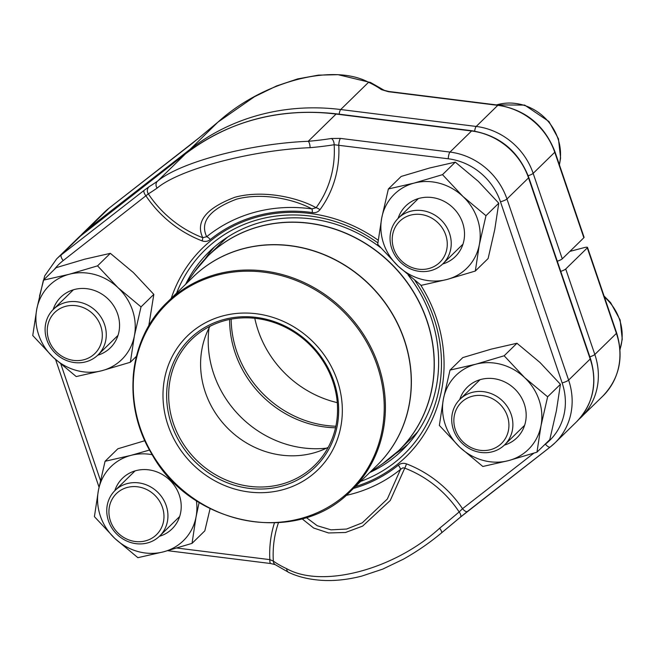 <?xml version="1.0" encoding="UTF-8"?>
<svg xmlns="http://www.w3.org/2000/svg" width="655" height="655" viewBox="0 0 655 655"><rect width="100%" height="100%" fill="white"/><g stroke="black" fill="none" stroke-linecap="round" stroke-linejoin="round"><path stroke-width="0.98" d="M562.268 258.848L583.851 237.749A5.453 0.999 -18.8 0 0 584.08 237.29L554.973 151.804C544.673 125.424 525.768 109.868 498.258 105.136A5.453 1.416 -82.9 0 0 497.792 105.349L476.21 126.448A65.688 60.326 45.6 0 1 533.162 173.362L562.268 258.848A5.453 0.999 -18.8 0 1 557.29 261.214M199.014 137.902A5.453 2.456 49.9 0 1 199.087 137.828L217.91 122.141L254.427 96.752L276.549 85.969L297.681 78.903L318.395 75.137L338.103 74.695L370.656 82.546A5.453 4.233 115 0 0 368.56 82.293C332.732 62.921 262.671 81.539 217.959 122.108L190.097 149.348A226.221 207.766 45.6 0 1 340.698 109.532L476.21 126.448A5.453 1.416 97.1 0 0 474.646 131.139M192.054 143.519A5.453 2.145 52.1 0 0 191.989 143.584L199.185 137.755A5.453 2.456 49.9 0 0 199.095 137.82L109.18 208.044A5.453 2.145 52.1 0 0 109.115 208.11L87.524 229.209L190.097 149.348A5.453 2.145 52.1 0 0 189.778 150.609M583.851 237.749L554.752 152.263A65.688 60.326 -134.4 0 0 497.792 105.349L388.3 91.684A5.453 1.416 -82.9 0 1 388.767 91.471L498.258 105.136M384.305 90.357A5.453 4.741 125.8 0 0 381.349 89.596L388.3 91.684M569.891 251.397L583.916 247.688A5.453 0.999 161.2 0 1 587.527 247.443A5.453 0.999 161.2 0 1 587.306 247.893L565.724 268.992A5.453 0.999 161.2 0 1 560.745 271.366M254.795 318.281A103.572 95.122 -134.4 0 0 337.268 402.637M231.174 319.149A103.572 95.122 -134.4 0 0 335.868 426.233M115.902 530.706A28.705 26.364 -134.4 0 0 162.587 524.991A28.705 26.364 -134.4 0 0 130.844 486.771A28.705 26.364 -134.4 0 0 115.902 530.706M114.519 531.663A31.89 29.287 45.6 0 1 115.051 490.472A31.89 29.287 45.6 0 1 160.172 494.885A31.89 29.287 45.6 0 1 159.64 536.077A31.89 29.287 45.6 0 1 114.519 531.663M399.198 258.389A28.705 26.364 -134.4 0 0 445.883 252.674A28.705 26.364 -134.4 0 0 414.14 214.455A28.705 26.364 -134.4 0 0 399.198 258.389M397.814 259.347A31.89 29.287 45.6 0 1 398.346 218.156A31.89 29.287 45.6 0 1 443.468 222.569A31.89 29.287 45.6 0 1 442.936 263.76A31.89 29.287 45.6 0 1 397.814 259.347M460.85 439.513A28.705 26.364 -134.4 0 0 507.543 433.798A28.705 26.364 -134.4 0 0 475.8 395.571A28.705 26.364 -134.4 0 0 460.85 439.513M459.474 440.463A31.89 29.287 45.6 0 1 460.007 399.272A31.89 29.287 45.6 0 1 505.128 403.693A31.89 29.287 45.6 0 1 504.596 444.884A31.89 29.287 45.6 0 1 459.474 440.463M54.242 349.59A28.705 26.364 -134.4 0 0 100.927 343.875A28.705 26.364 -134.4 0 0 69.184 305.648A28.705 26.364 -134.4 0 0 54.242 349.59M52.858 350.54A31.89 29.287 45.6 0 1 53.391 309.348A31.89 29.287 45.6 0 1 98.512 313.77A31.89 29.287 45.6 0 1 97.98 354.961A31.89 29.287 45.6 0 1 52.858 350.54M97.546 265.856L69.168 274.289L43.41 280.168L36.77 309.119L32.75 335.516L53.178 357.319L76.226 376.56L101.983 370.681L130.361 362.248L134.381 335.851L141.022 306.892L117.974 287.651L97.546 265.856L110.343 253.338L84.585 259.216L56.207 267.649L43.41 280.168M148.775 325.895L153.819 294.382L141.022 306.892M153.819 294.382L133.391 272.578L110.343 253.338M136.412 356.328L130.361 362.248M53.145 309.602A35.435 32.545 45.6 0 1 108.845 299.736A35.435 32.545 45.6 0 1 97.726 355.206M134.381 335.851A51.786 47.561 -134.4 0 0 117.974 287.651A51.786 47.561 -134.4 0 0 69.168 274.289A51.786 47.561 -134.4 0 0 36.77 309.119A51.786 47.561 -134.4 0 0 53.178 357.319A51.786 47.561 -134.4 0 0 101.983 370.681A51.786 47.561 -134.4 0 0 134.381 335.851M201.241 263.204A136.273 125.162 45.6 0 1 208.315 255.63L222.135 242.121A136.273 125.162 45.6 0 1 227.703 237.028M417.89 431.555A136.273 125.162 45.6 0 1 412.675 437.008L398.854 450.517A136.273 125.162 45.6 0 1 391.117 457.419M163.128 390.208A93.485 85.862 45.6 0 1 301.791 332.167A93.485 85.862 45.6 0 1 293.031 486.223A93.485 85.862 45.6 0 1 163.128 390.208M166.779 390.724A89.669 82.358 45.6 0 1 299.785 335.057A89.669 82.358 45.6 0 1 291.385 482.825A89.669 82.358 45.6 0 1 166.779 390.724M168.81 390.495A88.032 80.852 45.6 0 1 191.571 339.47A88.032 80.852 45.6 0 1 310.928 345.889A88.032 80.852 45.6 0 1 314.654 465.361A88.032 80.852 45.6 0 1 219.818 477.053A88.032 80.852 45.6 0 1 168.81 390.495M328.221 447.316A88.032 80.852 45.6 0 1 313.68 452.949A88.032 80.852 45.6 0 1 200.725 359.292A88.032 80.852 45.6 0 1 203.967 340.723A88.032 80.852 45.6 0 1 209.919 326.313M326.501 448.167A103.572 95.122 45.6 0 1 208.355 335.18A103.572 95.122 45.6 0 1 209.027 328.016M335.532 427.772A103.572 95.122 45.6 0 1 229.627 319.452M369.698 472.542A138.459 127.168 -134.4 0 0 402.637 449.87A138.459 127.168 -134.4 0 0 431.186 317.724A138.459 127.168 -134.4 0 0 408.155 275.043M380.432 247.516A138.459 127.168 -134.4 0 0 209.051 251.864A138.459 127.168 -134.4 0 0 185.643 284.278M205.015 258.995A138.459 127.168 45.6 0 1 214.619 246.763M407.86 444.417A138.459 127.168 45.6 0 1 395.415 453.743M275.133 564.626A5.453 4.741 -54.2 0 1 273.34 561.089A138.582 41.412 2.3 0 0 286.653 568.687C322.309 588.632 394.097 569.752 439.628 528.241A138.582 5.658 -38.9 0 0 459.163 511.964A106.634 97.931 -134.4 0 0 404.757 468.137L390.257 500.477L362.624 526.112L345.496 532.49L328.597 532.965L313.663 528.045L302.02 518.76M39.496 296.216L44.72 275.861L56.617 258.938A65.688 60.326 45.6 0 1 61.316 254.836A5.453 2.145 52.1 0 0 63.199 260.575L148.333 193.872A106.634 97.931 -134.4 0 0 202.739 237.691C195.28 221.677 206.022 208.2 234.94 197.245C263.703 189.483 298.352 197.753 316.103 207.717A106.634 97.931 -134.4 0 0 334.156 144.739A138.582 41.412 -177.7 0 1 310.069 147.67C251.471 150.159 179.617 169.105 157.094 188.116A138.582 5.658 141.1 0 1 148.333 193.872A5.453 5.215 -121.2 0 1 149.184 186.642L144.19 190.31A5.453 2.145 52.1 0 0 146.073 196.058A110.81 101.771 -134.4 0 0 202.141 240.884A5.453 0.966 111 0 0 202.739 237.691L206.669 236.717A151.518 139.163 45.6 0 1 311.846 208.912C295.307 199.709 263.204 191.997 236.43 199.202C209.649 209.387 199.726 221.889 206.669 236.717A5.453 2.145 51 0 1 210.296 239.542C207.93 241.466 205.211 241.908 202.141 240.884M157.094 188.116A5.453 4.806 -124.5 0 1 157.609 181.116C180.346 162.047 250.456 143.551 308.21 141.3L336.072 114.06A226.221 207.766 -134.4 0 0 185.471 153.876L82.898 233.729A65.688 60.326 -134.4 0 0 78.199 237.839L56.617 258.938M306.237 517.507L317.208 525.711L331.053 529.854L346.61 529.043L362.256 522.854L387.31 499.036L400.524 469.398A5.453 2.145 51 0 0 398.305 465.206C400.672 463.281 403.39 462.839 406.46 463.863A110.81 101.771 45.6 0 1 462.528 508.698L459.163 511.964A5.453 2.456 -130.1 0 1 460.383 517.18L441.568 532.859A5.453 1.449 -129.6 0 0 439.628 528.241M345.946 495.45A151.518 139.163 45.6 0 0 400.524 469.398L402.907 467.817L404.757 468.137A5.453 0.966 111 0 0 406.46 463.863M533.833 453.178L462.528 508.698A5.453 2.145 52.1 0 0 467.408 511.49A5.453 2.145 52.1 0 0 467.49 511.424L550.216 447.013M467.49 511.424L460.293 517.254A5.453 2.456 -130.1 0 0 460.383 517.18L550.298 446.964A5.453 2.145 52.1 0 0 550.364 446.898A65.688 60.326 45.6 0 0 555.063 442.796L576.654 421.697A65.688 60.326 -134.4 0 0 590.196 359.005L528.536 177.882A65.688 60.326 -134.4 0 0 471.584 130.975L336.072 114.06A5.453 1.416 -82.9 0 1 336.539 113.847L472.05 130.763C499.56 135.487 518.465 151.043 528.765 177.431A5.453 0.999 161.2 0 1 528.536 177.882L506.954 198.989L568.614 380.105L590.196 359.005A5.453 0.999 161.2 0 0 590.425 358.555C597.827 383.019 593.233 404.069 576.654 421.697M288.781 572.437A5.453 4.233 -65 0 1 286.653 568.687M278.44 522.78A106.634 97.931 -134.4 0 0 273.34 561.089L269.844 559.632A110.81 101.771 45.6 0 1 274.412 523.001M270.687 563.529A5.453 1.416 -82.9 0 1 269.844 559.632L176.989 548.047M319.951 209.739A5.453 2.129 36.5 0 0 316.103 207.717L311.846 208.912A5.453 1.384 98.1 0 1 312.304 212.572C315.489 213.031 318.035 212.081 319.951 209.739A110.81 101.771 -134.4 0 0 338.758 145.115A5.453 1.416 -82.9 0 1 340.502 138.41L331.348 138.483A5.453 2.923 -99.2 0 1 334.156 144.739L448.249 158.78A5.453 1.416 -82.9 0 1 450.001 152.075L471.584 130.975A5.453 1.416 -82.9 0 1 472.05 130.763M310.069 147.67A5.453 2.022 -94.9 0 0 308.21 141.3A133.145 39.791 2.3 0 0 331.348 138.483M442.502 174.656L414.124 183.089L388.366 188.968L381.726 217.927L377.706 244.323L398.134 266.118L421.181 285.359L446.939 279.488L475.317 271.047L479.337 244.651L485.977 215.7L462.929 196.451L442.502 174.656L455.299 162.137L429.541 168.016L401.163 176.449L388.366 188.968M475.317 271.047L488.114 258.537L494.754 229.577L498.774 203.181L485.977 215.7M498.774 203.181L478.346 181.378L455.299 162.137M398.093 218.402A35.435 32.545 45.6 0 1 453.8 208.536A35.435 32.545 45.6 0 1 442.682 264.006M479.337 244.651A51.786 47.561 -134.4 0 0 462.929 196.451A51.786 47.561 -134.4 0 0 414.124 183.089A51.786 47.561 -134.4 0 0 381.726 217.927A51.786 47.561 -134.4 0 0 398.134 266.118A51.786 47.561 -134.4 0 0 446.939 279.488A51.786 47.561 -134.4 0 0 479.337 244.651M504.153 355.78L475.784 364.213L450.018 370.091L443.386 399.042L439.366 425.439L459.794 447.242L482.833 466.483L508.599 460.604L536.969 452.171L540.997 425.775L547.629 396.815L524.59 377.575L504.153 355.78L516.959 343.261L491.201 349.14L462.823 357.573L450.018 370.091M536.969 452.171L549.774 439.652L556.414 410.701L560.434 384.305L547.629 396.815M560.434 384.305L540.007 362.502L516.959 343.261M459.753 399.525A35.435 32.545 45.6 0 1 515.46 389.659A35.435 32.545 45.6 0 1 504.342 445.13M540.997 425.775A51.786 47.561 -134.4 0 0 524.59 377.575A51.786 47.561 -134.4 0 0 475.784 364.213A51.786 47.561 -134.4 0 0 443.386 399.042A51.786 47.561 -134.4 0 0 459.794 447.242A51.786 47.561 -134.4 0 0 508.599 460.604A51.786 47.561 -134.4 0 0 540.997 425.775M149.536 450.026L130.828 455.405L105.07 461.284L98.43 490.243L94.41 516.639L114.838 538.443L137.886 557.683L163.644 551.805L192.021 543.372L196.041 516.967L199.128 502.467M144.87 440.7L117.867 448.773L105.07 461.284M210.091 508.632L204.819 530.853L192.021 543.372M114.797 490.718A35.435 32.545 45.6 0 1 170.505 480.86A35.435 32.545 45.6 0 1 159.386 536.322M152.206 454.693A51.786 47.561 -134.4 0 0 130.828 455.405A51.786 47.561 -134.4 0 0 98.43 490.243A51.786 47.561 -134.4 0 0 114.838 538.443A51.786 47.561 -134.4 0 0 163.644 551.805A51.786 47.561 -134.4 0 0 196.041 516.967A51.786 47.561 -134.4 0 0 196.402 500.715M554.973 151.804A5.453 0.999 -18.8 0 1 554.752 152.263L533.162 173.362A5.453 0.999 161.2 0 1 528.159 175.736M381.349 89.596A133.145 39.791 2.3 0 0 368.56 82.293L340.698 109.532A5.453 1.416 97.1 0 0 339.143 114.175M217.959 122.108A133.145 5.436 -38.9 0 0 199.185 137.755M191.989 143.584L109.115 208.11A65.688 60.326 -134.4 0 0 104.407 212.212L82.825 233.311A65.688 60.326 45.6 0 1 87.524 229.209A5.453 2.145 52.1 0 0 87.197 230.38M109.262 207.987A5.453 2.145 52.1 0 0 109.18 208.044L104.407 212.212M587.527 247.443L616.633 332.928A5.453 0.999 161.2 0 1 616.404 333.379L587.306 247.893M565.724 268.992L594.822 354.486A65.688 60.326 45.6 0 1 581.28 417.169A65.688 60.326 45.6 0 1 578.905 419.356L602.862 396.07A65.688 60.326 -134.4 0 0 616.404 333.379L594.822 354.486A5.453 0.999 -18.8 0 1 589.844 356.852M559.337 164.618A49.059 45.056 -134.4 0 0 548.587 121.904A49.059 45.056 -134.4 0 0 496.547 104.923M619.99 349.32A49.059 45.056 -134.4 0 0 610.247 303.028A49.059 45.056 -134.4 0 0 604.409 297.026M434.085 371.532A136.273 125.162 45.6 0 1 398.854 450.517L382.716 463.675A136.265 125.146 -134.4 0 0 433.962 371.631A136.265 125.146 -134.4 0 0 344.923 232.959A136.265 125.146 -134.4 0 0 194.797 271.465L208.315 255.63A136.273 125.162 45.6 0 1 355.125 237.536A136.273 125.162 45.6 0 1 434.085 371.532M191.809 278.244A131.655 120.921 45.6 0 1 371.549 286.628A131.655 120.921 45.6 0 1 375.864 466.507M377.002 465.402A131.639 120.905 -134.4 0 0 371.426 286.743A131.639 120.905 -134.4 0 0 192.947 277.139L167.123 302.389A131.639 120.905 45.6 0 1 308.939 284.909A131.639 120.905 45.6 0 1 385.214 414.345A131.639 120.905 45.6 0 1 351.178 490.644L377.002 465.402M133.08 378.688A131.639 120.905 45.6 0 1 167.123 302.389C128.355 338.962 121.666 404.364 151.575 453.628C191.08 526.514 298.361 546.491 351.178 490.644M384.035 414.623A130.828 120.152 -134.4 0 0 265.832 272.439A130.828 120.152 -134.4 0 0 133.464 379.188A130.828 120.152 -134.4 0 0 251.667 521.38A130.828 120.152 -134.4 0 0 384.035 414.623M562.137 382.921A5.453 0.999 -18.8 0 0 568.614 380.105A65.688 60.326 45.6 0 1 555.063 442.796L550.298 446.964A5.453 2.145 52.1 0 1 545.402 444.172A60.235 55.323 -134.4 0 0 562.137 382.921L500.477 201.797A60.235 55.323 -134.4 0 0 448.249 158.78M460.293 517.254A133.145 5.436 141.1 0 1 441.519 532.9M144.19 190.31L61.316 254.836L82.898 233.729A5.453 2.145 -127.9 0 1 82.972 233.671A5.453 2.145 -127.9 0 1 83.054 233.614M149.184 186.642A133.145 5.436 -38.9 0 0 157.609 181.116L185.471 153.876A5.453 2.145 -127.9 0 1 185.545 153.81A5.453 2.145 -127.9 0 1 185.619 153.753M340.502 138.41L450.001 152.075A65.688 60.326 45.6 0 1 506.954 198.989A5.453 0.999 -18.8 0 1 500.477 201.797M171.242 298.352A145.713 133.833 45.6 0 1 378.197 240.221M420.657 284.974A145.713 133.833 45.6 0 1 355.305 486.616M63.199 260.575A60.235 55.323 -134.4 0 0 54.168 269.647M60.923 364.295L100.461 480.434M353.446 488.425A146.941 134.963 -134.4 0 0 398.305 465.206M544.19 445.113L545.402 444.172M312.304 212.572A146.941 134.963 -134.4 0 0 210.296 239.542M360.635 481.4A142.626 131 -134.4 0 0 433.79 317.88A142.626 131 -134.4 0 0 414.934 280.561M377.869 242.874A142.626 131 -134.4 0 0 176.58 293.137M370.656 82.546L384.329 90.374L388.767 91.471M82.825 233.311L80.581 235.644M616.633 332.928C624.035 357.393 619.45 378.443 602.862 396.07M135.077 470.888L115.051 490.472M179.666 516.5L159.64 536.077M418.373 198.571L398.346 218.156M462.962 244.176L442.936 263.76M496.285 104.89L524.68 105.087L548.939 121.502L558.461 138.819L560.59 158.06L559.419 164.872M480.033 379.695L460.007 399.272M524.622 425.3L504.596 444.884M604.074 296.035L610.599 302.618L620.121 319.943L622.25 339.184L620.015 349.598M73.417 289.772L53.391 309.348M118.006 335.376L97.98 354.961M369.895 472.345L382.716 463.675M185.84 284.082L194.797 271.465M441.568 532.859C429.844 542.667 417.104 551.453 403.341 559.214L382.676 569.138L361.675 576.13C347.387 579.757 333.919 581.149 321.269 580.305C308.832 579.413 298.017 576.793 288.822 572.454L275.149 564.635L270.712 563.537L167.77 550.691M55.609 359.579L99.036 487.148M528.765 177.431L590.425 358.555M336.539 113.847C279.579 107.469 229.242 120.79 185.545 153.81L78.199 237.839"/></g></svg>
